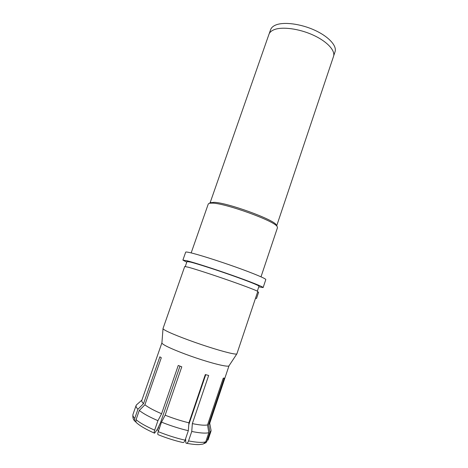 <?xml version="1.0" encoding="UTF-8"?>
<svg xmlns="http://www.w3.org/2000/svg" width="468" height="468" viewBox="0 0 468 468"><rect width="100%" height="100%" fill="white"/><g stroke="black" fill="none" stroke-linecap="round" stroke-linejoin="round"><path stroke-width="0.7" d="M210.068 202.901L268.954 34.316C269.644 32.356 271.346 30.824 274.055 29.718C282.034 26.442 298.976 28.63 313.016 35.03C327.097 41.406 335.579 50.655 333.52 56.423L276.723 225.716M210.19 202.843L213.882 202.316C226.758 202.428 273.546 219.375 276.266 224.827L276.664 225.599M276.266 224.827L277.114 226.483C274.347 220.908 225.599 203.258 212.296 203.112L209.295 203.264L208.289 203.937L191.166 252.913M277.114 226.483L277.495 227.635L261.004 276.822M182.894 260.103L186.843 260.729C194.483 262.642 214.402 269.03 232.59 275.441C250.813 281.865 263.519 286.96 263.133 287.574L265.801 279.589C266.263 278.747 253.65 273.435 235.48 266.971C217.333 260.512 197.402 254.264 189.698 252.568C187.124 252 185.784 251.866 185.679 252.158L182.894 260.103L186.779 262.197M263.133 287.574L258.781 286.849M257.336 291.166L259.003 286.188C259.342 285.626 247.941 281.057 231.672 275.324C215.438 269.597 197.601 263.876 190.646 262.121L187.007 261.536L185.275 266.491M188.358 267.228L184.72 266.503L163.022 328.524C162.905 328.916 163.946 329.688 166.146 330.841C172.692 334.281 190.634 341.154 207.459 346.595C224.307 352.059 236.615 355.007 236.896 353.82L257.769 291.511C258.067 291.078 246.449 286.574 229.928 280.788C213.431 275.008 195.361 269.123 188.358 267.228M257.628 291.915L258.605 292.266L256.517 298.514L255.516 298.221M255.54 298.169L256.517 298.514M236.843 353.902L229.01 365.795C228.554 367.152 217.24 364.759 202 359.898C186.779 355.06 170.627 348.678 164.718 345.249C162.735 344.097 161.805 343.29 161.916 342.822L163.016 328.624M179.975 366.122L160.477 422.739L157.353 429.285L154.557 433.187C154.054 432.953 154.089 431.941 154.656 430.162L157.932 420.668L161.595 413.747C153.995 410.495 148.432 407.511 144.904 404.808L161.302 357.739L159.851 356.832L143.53 403.644C142.108 402.287 141.541 401.193 141.822 400.374L161.916 342.822M136.147 422.2L135.556 421.861C134.573 421.007 134.298 419.854 134.731 418.41L137.931 409.243L143.53 403.644M205.744 374.681L188.797 424.64M186.51 443.29C192.096 444.307 196.367 444.735 199.315 444.577L203.171 444.056L205.744 441.839L208.81 432.684L207.54 424.921L223.248 378.162L224.242 378.062L208.634 424.558L209.904 432.274L206.85 441.371L204.481 443.547M161.595 413.747L178.244 365.455L181.789 366.813L165.14 415.198L161.495 422.142L158.225 431.654C157.652 433.45 157.617 434.462 158.114 434.684C166.45 438.042 174.681 440.651 182.812 442.517C183.678 442.705 184.439 441.927 185.1 440.189L188.317 430.7L188.943 422.826L205.323 374.558L208.652 375.465L192.348 423.604L191.745 431.461L188.546 440.92C187.89 442.634 187.136 443.412 186.264 443.243L185.849 442.956L185.603 438.709M144.904 404.808L139.283 410.442L136.065 419.661C135.609 421.218 135.942 422.411 137.065 423.248C140.839 426.401 146.665 429.712 154.557 433.187M188.943 422.826C181.145 420.919 173.213 418.38 165.14 415.198M207.54 424.921C204.633 425.547 199.573 425.102 192.348 423.604M229.01 365.789L209.617 423.581L208.634 424.558M210.969 429.922L211.004 431.127L209.904 432.274M208.81 432.684C205.61 433.514 199.918 433.105 191.745 431.461M188.317 430.7C179.525 428.618 170.586 425.763 161.495 422.142M157.932 420.668C149.356 416.959 143.144 413.548 139.283 410.442M137.931 409.243C136.381 407.692 135.767 406.44 136.1 405.481L136.867 404.551M333.678 55.85L335.041 51.778C337.135 45.917 328.706 36.58 314.66 30.192C300.655 23.774 283.725 21.651 275.722 25.02C273.008 26.155 271.3 27.723 270.592 29.718L269.176 33.766M206.85 441.371L205.809 442.915M188.546 440.92C196.759 442.488 202.492 442.798 205.744 441.839M158.225 431.654C167.316 435.316 176.272 438.159 185.1 440.189M136.065 419.661C139.891 422.896 146.086 426.395 154.656 430.162M136.1 405.481L132.965 414.437C132.608 415.467 133.199 416.795 134.731 418.41M158.231 427.81L159.366 428.337M210.974 202.474L209.295 203.264M209.717 423.288L211.086 430.542M211.004 431.127L207.991 440.125M132.965 414.437C132.538 417.462 133.216 419.737 135 421.264M141.927 400.081L136.393 404.966M157.037 429.776L158.605 430.537"/></g></svg>
